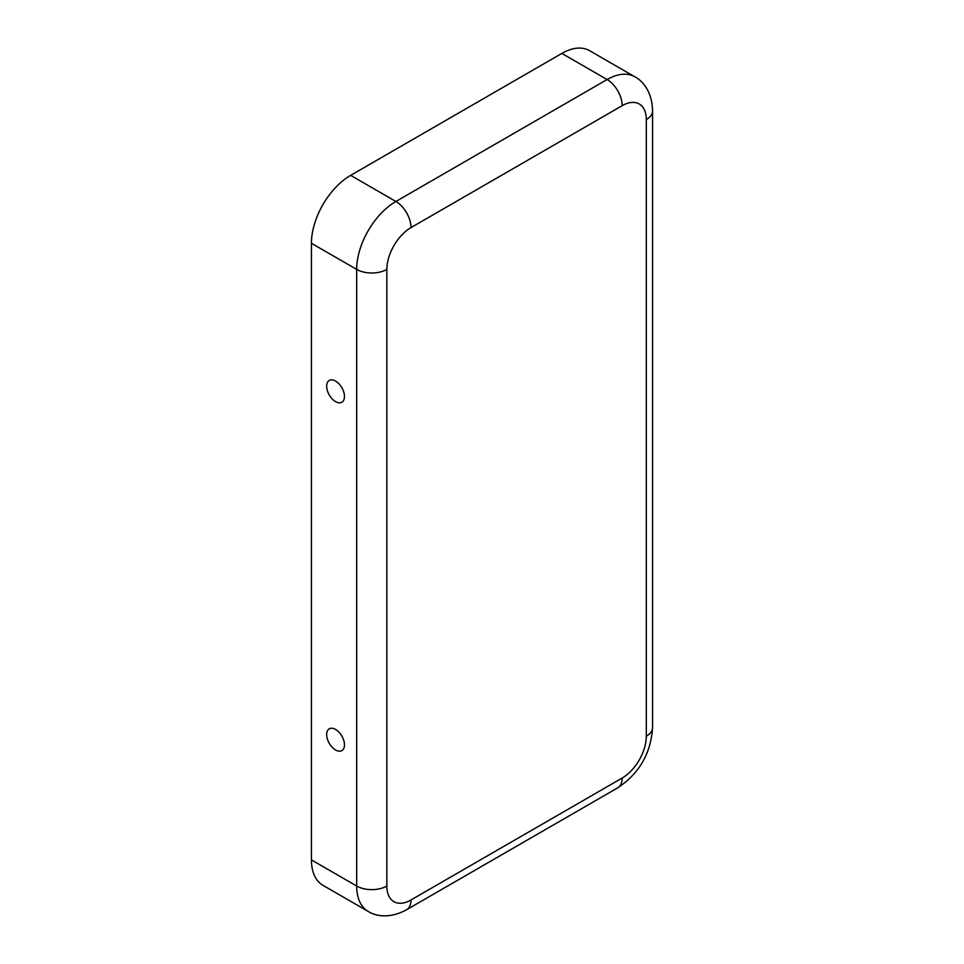 <?xml version="1.0" encoding="UTF-8"?>
<svg xmlns="http://www.w3.org/2000/svg" width="964" height="964" viewBox="0 0 964 964"><rect width="100%" height="100%" fill="white"/><g stroke="black" fill="none" stroke-linecap="round" stroke-linejoin="round"><path stroke-width="1.45" d="M326.663 386.203A12.592 7.266 60 0 1 331.809 379.852A12.592 7.266 60 0 1 344.473 396.481A12.592 7.266 60 0 1 343.63 400.337A12.592 7.266 60 0 1 333.64 400.265A12.592 7.266 60 0 1 326.663 386.203M344.473 744.847A12.592 7.266 -120 0 0 331.809 728.23A12.592 7.266 -120 0 0 326.663 734.568A12.592 7.266 -120 0 0 333.64 748.63A12.592 7.266 -120 0 0 343.63 748.715A12.592 7.266 -120 0 0 344.473 744.847M622.178 778.032A34.138 19.702 -60 0 0 646.314 736.231L646.314 119.608A34.138 19.702 120 0 0 622.178 105.679L410.989 227.6A34.138 19.702 -60 0 0 386.853 269.402A21.329 12.315 180 0 1 356.692 269.402L311.432 243.277L311.432 859.9A55.466 32.029 120 0 0 322.916 885.289L368.176 911.426C375.309 916.065 389.552 919.126 406.579 909.727L617.767 787.805A21.329 12.315 60 0 0 622.178 778.032L410.989 899.966A21.329 12.315 60 0 1 406.579 909.727M311.432 243.277A55.466 32.029 -60 0 1 350.655 175.352L561.843 53.418A55.466 32.029 120 0 1 589.57 50.67L634.83 76.795A55.466 32.029 120 0 0 607.103 79.542L561.843 53.418M386.853 269.402L386.853 886.024A34.138 19.702 120 0 0 410.989 899.966M386.853 886.024A21.329 12.315 180 0 1 356.692 886.024A55.466 32.029 120 0 0 368.176 911.426M410.989 227.6A21.329 12.315 -120 0 0 395.903 201.476A55.466 32.029 -60 0 0 356.692 269.402L356.692 886.024L311.432 859.9M622.178 105.679A21.329 12.315 -120 0 0 607.103 79.542L395.903 201.476L350.655 175.352M646.314 736.231A21.329 12.315 0 0 0 652.568 727.519C650.917 753.354 639.313 773.453 617.767 787.805M646.314 119.608A21.329 12.315 0 0 0 652.568 110.896L652.568 727.519M634.83 76.795C642.422 80.663 652.182 91.46 652.568 110.896"/></g></svg>
